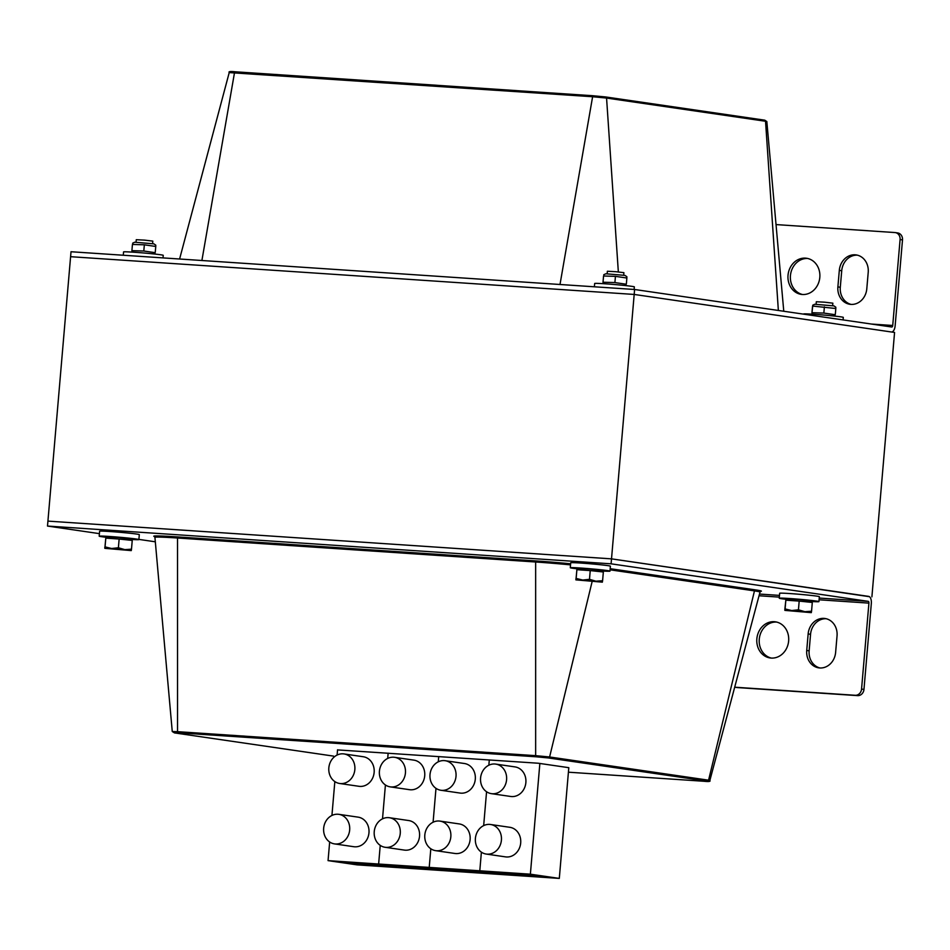 <?xml version="1.0" encoding="UTF-8"?>
<svg xmlns="http://www.w3.org/2000/svg" width="950" height="950" viewBox="0 0 950 950"><rect width="100%" height="100%" fill="white"/><g stroke="black" fill="none" stroke-linecap="round" stroke-linejoin="round"><path stroke-width="1.43" d="M734.956 687.218L737.366 687.574A6.638 5.795 98.3 0 1 736.974 687.527L734.694 687.194A6.638 5.795 -81.7 0 0 734.956 687.218L855.202 695.281A6.638 5.795 -81.7 0 0 861.555 689.059L863.966 689.403L871.328 603.464A6.638 3.242 93.8 0 0 868.68 596.386L611.515 558.861L634.184 294.441L70.597 256.69L47.928 521.111L611.515 558.861L869.44 596.695M871.898 596.861L894.568 332.441L634.184 294.441L634.6 289.489L71.024 251.738L70.597 256.69L634.184 294.441L891.349 331.978A6.638 3.242 93.8 0 0 891.48 331.989A6.638 3.242 93.8 0 0 895.137 325.826L902.5 239.899A6.638 5.795 98.3 0 0 897.679 232.94L895.268 232.584A6.638 5.795 -81.7 0 0 894.876 232.548L776.031 224.58M866.792 288.836A16.601 14.476 98.3 0 1 849.953 304.297A16.601 14.476 98.3 0 1 837.888 286.9L839.313 270.382A16.601 14.476 98.3 0 1 856.152 254.921A16.601 14.476 98.3 0 1 868.217 272.317L866.792 288.836M857.351 255.158A16.601 14.476 -81.7 0 0 841.724 270.726L840.299 287.256A16.601 14.476 -81.7 0 0 851.164 304.416M634.6 289.489L891.777 327.014A1.662 0.808 93.8 0 0 891.812 327.014A1.662 0.808 93.8 0 0 892.727 325.482L900.089 239.542A6.638 5.795 -81.7 0 0 895.268 232.584M788.025 275.251A18.252 15.924 98.3 0 1 806.55 258.257A18.252 15.924 98.3 0 1 819.672 278.611A18.252 15.924 98.3 0 1 801.289 294.381A18.252 15.924 98.3 0 1 788.025 275.251M807.749 258.483A18.252 15.924 -81.7 0 0 790.436 275.607A18.252 15.924 -81.7 0 0 802.501 294.5M788.643 640.953A18.252 15.924 98.3 0 1 770.117 657.958A18.252 15.924 98.3 0 1 756.996 637.592A18.252 15.924 98.3 0 1 775.39 621.822A18.252 15.924 98.3 0 1 788.643 640.953M776.589 622.06A18.252 15.924 -81.7 0 0 759.406 637.949A18.252 15.924 -81.7 0 0 771.329 658.077M863.966 689.403A6.638 5.795 98.3 0 1 857.613 695.626L737.366 687.574M808.141 633.947A16.601 14.476 98.3 0 1 824.992 618.498A16.601 14.476 98.3 0 1 837.045 635.883L835.62 652.413A16.601 14.476 98.3 0 1 818.781 667.862A16.601 14.476 98.3 0 1 806.728 650.477L808.141 633.947L810.552 634.303L809.139 650.833A16.601 14.476 -81.7 0 0 819.992 667.981M826.179 618.735A16.601 14.476 -81.7 0 0 810.552 634.303M99.406 533.639L47.5 526.062L611.087 563.825L868.252 601.35A1.662 0.808 -86.2 0 1 868.918 603.119L861.555 689.059M155.313 541.797L138.89 539.398M611.087 563.825L611.515 558.861L47.928 521.111L47.5 526.062M337.559 749.906L538.258 763.23L568.801 767.683L559.301 878.406L530.373 874.19L539.861 763.456M337.939 814.245A14.939 13.027 -81.7 0 0 323.713 827.735A14.939 13.027 -81.7 0 0 334.507 843.897A14.939 13.027 -81.7 0 0 349.553 830.989A14.939 13.027 -81.7 0 0 338.829 814.328A14.939 13.027 -81.7 0 0 337.939 814.245M338.829 814.328L358.114 817.143A14.939 13.027 98.3 0 1 368.849 833.803A14.939 13.027 98.3 0 1 353.804 846.711L334.507 843.897M343.116 753.837A14.939 13.027 -81.7 0 0 328.89 767.327A14.939 13.027 -81.7 0 0 339.684 783.489A14.939 13.027 -81.7 0 0 354.73 770.592A14.939 13.027 -81.7 0 0 344.007 753.932A14.939 13.027 -81.7 0 0 343.116 753.837M344.007 753.932L363.292 756.746A14.939 13.027 98.3 0 1 374.027 773.407A14.939 13.027 98.3 0 1 358.981 786.303L339.684 783.489M350.657 863.301A19.914 0.665 4.9 0 1 348.163 862.766A19.914 0.665 4.9 0 1 368.054 863.799A19.914 0.665 4.9 0 1 387.849 866.163A19.914 0.665 4.9 0 1 372.958 865.533A19.914 0.665 4.9 0 1 350.657 863.301M329.662 841.997L328.059 860.629L356.998 864.856L407.574 868.241L378.634 864.025L380.238 845.381L378.634 864.025L429.222 867.409L430.813 848.766L429.222 867.409L479.798 870.794L481.389 852.15L479.798 870.794L530.373 874.19M382.517 818.841L385.415 784.973L382.517 818.841M387.695 758.432L388.146 753.172L387.695 758.432M328.059 860.629L378.634 864.025L407.574 868.241L458.149 871.625L429.222 867.409L458.149 871.625L508.725 875.021L479.798 870.794L508.725 875.021L559.301 878.406M337.559 749.776L337.108 755.036M334.839 781.589L331.93 815.444M388.526 817.629A14.939 13.027 -81.7 0 0 374.288 831.119A14.939 13.027 -81.7 0 0 385.094 847.281A14.939 13.027 -81.7 0 0 400.14 834.385A14.939 13.027 -81.7 0 0 389.405 817.724A14.939 13.027 -81.7 0 0 388.526 817.629M389.405 817.724L408.69 820.539A14.939 13.027 98.3 0 1 419.425 837.199A14.939 13.027 98.3 0 1 404.379 850.096L385.094 847.281M393.704 757.221A14.939 13.027 -81.7 0 0 379.466 770.723A14.939 13.027 -81.7 0 0 390.272 786.873A14.939 13.027 -81.7 0 0 405.317 773.977A14.939 13.027 -81.7 0 0 394.582 757.316A14.939 13.027 -81.7 0 0 393.704 757.221M394.582 757.316L413.867 760.131A14.939 13.027 98.3 0 1 424.603 776.791A14.939 13.027 98.3 0 1 409.557 789.688L390.272 786.873M401.244 866.697A19.914 0.665 4.9 0 1 398.739 866.151A19.914 0.665 4.9 0 1 418.641 867.196A19.914 0.665 4.9 0 1 438.425 869.559A19.914 0.665 4.9 0 1 423.534 868.918A19.914 0.665 4.9 0 1 401.244 866.697M433.093 822.225L435.991 788.357L433.093 822.225M438.271 761.817L438.722 756.556L438.271 761.817M439.102 821.014A14.939 13.027 -81.7 0 0 424.864 834.516A14.939 13.027 -81.7 0 0 435.67 850.666A14.939 13.027 -81.7 0 0 450.716 837.769A14.939 13.027 -81.7 0 0 439.981 821.109A14.939 13.027 -81.7 0 0 439.102 821.014M439.981 821.109L459.266 823.923A14.939 13.027 98.3 0 1 470.001 840.584A14.939 13.027 98.3 0 1 454.955 853.48L435.67 850.666M444.279 760.606A14.939 13.027 -81.7 0 0 430.053 774.107A14.939 13.027 -81.7 0 0 440.848 790.258A14.939 13.027 -81.7 0 0 455.893 777.361A14.939 13.027 -81.7 0 0 445.158 760.701A14.939 13.027 -81.7 0 0 444.279 760.606M445.158 760.701L464.443 763.515A14.939 13.027 98.3 0 1 475.178 780.176A14.939 13.027 98.3 0 1 460.133 793.072L440.848 790.258M451.82 870.081A19.914 0.665 4.9 0 1 449.314 869.535A19.914 0.665 4.9 0 1 469.217 870.58A19.914 0.665 4.9 0 1 489.001 872.943A19.914 0.665 4.9 0 1 474.109 872.314A19.914 0.665 4.9 0 1 451.82 870.081M483.669 825.609L486.566 791.754L483.669 825.609M488.846 765.201L489.298 759.941L488.846 765.201M489.678 824.398A14.939 13.027 -81.7 0 0 475.451 837.9A14.939 13.027 -81.7 0 0 486.246 854.062A14.939 13.027 -81.7 0 0 501.291 841.154A14.939 13.027 -81.7 0 0 490.556 824.493A14.939 13.027 -81.7 0 0 489.678 824.398M490.556 824.493L509.853 827.307A14.939 13.027 98.3 0 1 520.576 843.968A14.939 13.027 98.3 0 1 505.531 856.876L486.246 854.062M494.855 764.002A14.939 13.027 -81.7 0 0 480.629 777.492A14.939 13.027 -81.7 0 0 491.423 793.654A14.939 13.027 -81.7 0 0 506.469 780.758A14.939 13.027 -81.7 0 0 495.734 764.097A14.939 13.027 -81.7 0 0 494.855 764.002M495.734 764.097L515.031 766.911A14.939 13.027 98.3 0 1 525.754 783.572A14.939 13.027 98.3 0 1 510.708 796.468L491.423 793.654M502.396 873.466A19.914 0.665 4.9 0 1 499.89 872.931A19.914 0.665 4.9 0 1 519.793 873.964A19.914 0.665 4.9 0 1 539.576 876.328A19.914 0.665 4.9 0 1 524.697 875.698A19.914 0.665 4.9 0 1 502.396 873.466M163.02 257.901L163.246 255.324A19.914 0.665 -175.1 0 0 143.462 252.961A19.914 0.665 -175.1 0 0 123.559 251.928L123.274 255.229M634.125 289.453L634.351 286.888A19.914 0.665 -175.1 0 0 614.555 284.525A19.914 0.665 -175.1 0 0 594.664 283.48L594.379 286.793M843.078 319.912L843.303 317.371A19.914 0.665 -175.1 0 0 823.508 315.02A19.914 0.665 -175.1 0 0 803.617 313.975L803.593 314.153M107.908 537.474A19.914 0.665 4.9 0 1 99.192 536.168L99.619 531.216A19.914 0.665 4.9 0 1 109.82 531.513A19.914 0.665 4.9 0 1 139.306 534.612L138.878 539.576A19.914 0.665 4.9 0 1 130.067 539.374M99.192 536.168A19.914 0.665 4.9 0 1 109.393 536.465A19.914 0.665 4.9 0 1 138.878 539.576M787.966 599.521A19.914 0.665 4.9 0 1 779.249 598.227L779.665 593.263A19.914 0.665 4.9 0 1 789.866 593.56A19.914 0.665 4.9 0 1 819.351 596.671L818.924 601.623A19.914 0.665 4.9 0 1 810.124 601.421M779.249 598.227A19.914 0.665 4.9 0 1 789.438 598.512A19.914 0.665 4.9 0 1 818.924 601.623M579.013 569.026A19.914 0.665 4.9 0 1 570.297 567.732L570.712 562.768A19.914 0.665 4.9 0 1 580.913 563.065A19.914 0.665 4.9 0 1 610.399 566.176L609.983 571.128A19.914 0.665 4.9 0 1 601.172 570.926M570.297 567.732A19.914 0.665 4.9 0 1 580.486 568.029A19.914 0.665 4.9 0 1 609.983 571.128M136.052 242.179L136.266 239.697L144.566 240.124L152.808 241.11L152.594 243.592M131.266 550.584L131.254 549.646L131.266 550.584L124.842 549.646L131.492 549.159L131.266 550.596M118.394 547.77L124.842 549.646L111.613 548.506L118.394 547.77L119.142 539.042L105.794 538.139L104.832 548.34L131.243 550.596M104.797 547.366L104.821 548.304L105.046 546.879L111.613 548.506L104.832 548.34M105.794 538.139L105.046 546.879M119.142 539.042L132.24 540.419L131.492 549.159M107.837 538.282L107.956 536.928L119.071 537.51L130.114 538.828L129.996 540.182M816.109 304.226L816.323 301.744L824.612 302.183L832.853 303.169L832.639 305.651M811.324 612.631L811.3 611.693L811.324 612.631L804.887 611.693L811.549 611.206L811.312 612.643L784.89 610.387L785.092 608.926L791.671 610.553L798.439 609.817L804.887 611.693L784.854 610.363L784.842 609.413L784.866 610.351M784.842 609.413L785.84 600.186L799.188 601.089L798.439 609.817M785.84 600.186L785.092 608.926M799.188 601.089L812.297 602.466L811.549 611.206M787.894 600.329L788.013 598.975L799.116 599.557L810.16 600.875L810.053 602.229M607.157 273.743L607.371 271.249L615.659 271.688L623.901 272.674L623.687 275.156M602.371 582.136L602.347 581.21L602.371 582.136L595.935 581.198L602.597 580.711L602.347 582.16L575.902 579.868M589.487 579.334L595.935 581.198L582.718 580.058L589.487 579.334L590.235 570.594L576.888 569.703L575.938 579.892M575.89 578.93L575.914 579.856L576.139 578.431L582.718 580.058L575.914 579.856M576.888 569.703L576.139 578.431M590.235 570.594L603.345 571.983L602.597 580.711M578.942 569.834L579.061 568.48L590.164 569.062L601.219 570.38L601.101 571.746M132.644 243.188L134.734 242.214L153.888 243.853L155.8 245.183M155.586 246.442L144.341 244.803L132.442 244.447L131.907 250.669L143.806 251.014L155.052 252.664M131.907 250.669L132.442 244.447M155.8 246.014L155.266 252.225M144.341 244.803L143.806 251.014M603.749 274.74L605.839 273.766L624.981 275.405L626.893 276.735M626.691 277.994L615.434 276.355L603.547 275.999L603.013 282.221L614.899 282.577L626.157 284.216M603.013 282.221L603.547 275.999M626.905 277.566L626.371 283.789M615.434 276.355L614.899 282.577M812.701 305.235L814.791 304.261L833.934 305.9L835.846 307.23M835.644 308.489L812.713 306.066L811.965 312.716L823.852 313.072L835.109 314.711M811.965 312.716L812.499 306.494M835.857 308.061L835.323 314.284M824.386 306.85L823.852 313.072M840.299 287.256L837.888 286.9M841.724 270.726L839.313 270.382M900.089 239.542L902.5 239.899M871.53 324.057L892.727 325.482M201.899 260.502L234.496 72.746A1.259 0.618 -86.2 0 1 235.172 71.784A1.259 0.618 -86.2 0 1 235.196 71.784C230.292 71.274 228.309 71.535 229.223 72.592L592.61 96.734A1.259 0.618 -86.2 0 1 593.275 95.772A1.259 0.618 -86.2 0 1 593.299 95.772L235.196 71.784L605.566 96.948A1.259 1.104 -81.7 0 1 605.637 96.948L593.275 95.772M235.149 71.784L231.693 71.903M560.001 284.489L592.61 96.734L606.563 98.064A1.259 1.104 -81.7 0 0 605.637 96.948L764.607 120.151A1.259 1.104 98.3 0 1 765.534 121.256L766.828 121.529L783.774 311.256M605.72 96.971L764.536 120.139A1.259 1.104 98.3 0 1 764.607 120.151L766.828 121.529M618.343 271.938L606.563 98.064L765.534 121.256L778.359 310.46M855.202 695.281L857.613 695.626M809.139 650.833L806.728 650.477M868.918 603.119L819.09 599.783M779.344 597.122L759.038 595.757M759.489 594.059L779.487 595.401M819.232 598.061L868.252 601.35M592.099 581.685L549.599 756.984A1.259 1.104 98.3 0 1 548.423 757.957L707.394 781.149A1.259 1.104 -81.7 0 0 708.569 780.188L549.599 756.984L535.646 755.654A1.259 0.618 93.8 0 0 536.156 756.794L548.423 757.957M707.394 781.149L703.903 781.268A1.259 0.618 93.8 0 0 703.926 781.268A1.259 0.618 93.8 0 0 703.95 781.268C708.795 781.779 710.778 781.518 709.864 780.472L708.569 780.188L754.466 590.888A1.259 1.104 98.3 0 1 755.642 589.914L610.185 568.694M174.396 732.889A1.259 1.104 -81.7 0 0 174.479 732.901L172.259 731.524L177.543 731.666L177.531 538.009L535.646 561.996L535.646 755.654L177.543 731.666A1.259 0.618 93.8 0 0 178.054 732.794L536.156 756.794M703.903 781.268L568.409 772.196L703.926 781.268M333.379 756.093A1.259 1.104 98.3 0 0 333.45 756.105L333.521 756.105A1.259 1.104 98.3 0 1 333.45 756.105L174.479 732.901A1.259 1.104 -81.7 0 0 174.551 732.913L178.054 732.794M333.521 756.105L174.551 732.913M172.259 731.524L154.921 537.356A44.175 1.472 4.9 0 1 177.531 538.009A1.259 0.618 -86.2 0 0 177.021 536.881A45.41 1.508 -175.1 0 0 154.47 536.536M570.629 563.778A45.41 1.508 -175.1 0 0 535.123 560.868A1.259 0.618 93.8 0 1 535.646 561.996A44.175 1.472 4.9 0 1 570.534 564.87M610.09 569.822L754.466 590.888A44.175 1.472 4.9 0 1 760.012 592.087L760.701 591.316M535.123 560.868L177.021 536.881M759.288 591.423A45.41 1.508 -175.1 0 0 755.642 589.914M229.223 72.592L179.598 259.006M154.921 537.356L154.363 536.465M709.864 780.472L760.012 592.087M154.031 253.971L155.064 253.484M132.869 252.166L131.919 251.489M625.124 285.534L626.169 285.048M603.974 283.717L603.013 283.053M834.076 316.017L835.121 315.543M812.927 314.213L811.965 313.548"/></g></svg>

